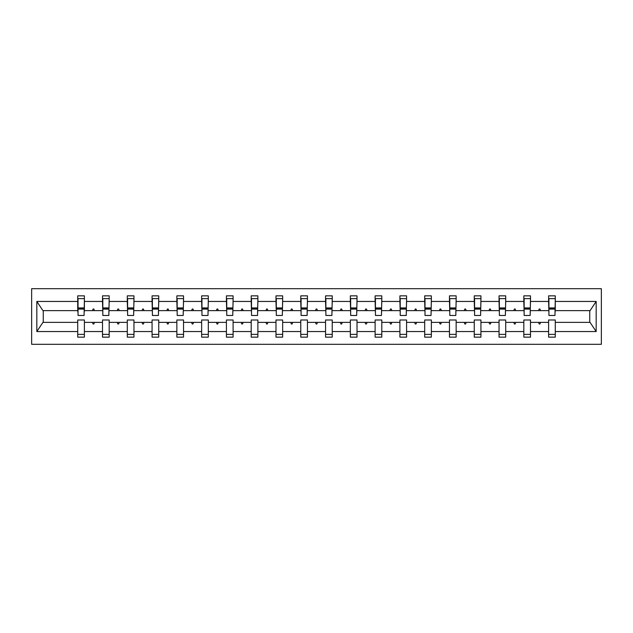 <?xml version="1.0" encoding="UTF-8"?>
<svg xmlns="http://www.w3.org/2000/svg" width="633" height="633" viewBox="0 0 633 633"><rect width="100%" height="100%" fill="white"/><g stroke="black" fill="none" stroke-linecap="round" stroke-linejoin="round"><path stroke-width="0.95" d="M31.65 344.305L601.35 344.305L601.35 288.695L31.65 288.695L31.65 344.305M554.959 313.003L555.276 310.621L590.075 310.621L596.175 301.45L596.175 331.55L555.276 331.55L555.276 319.997L548.605 319.997L548.605 322.379L530.494 322.379L530.494 319.997L523.823 319.997L523.823 322.379L505.712 322.379L505.712 319.997L499.041 319.997L499.041 322.379L480.93 322.379L480.93 319.997L474.259 319.997L474.259 322.379L456.148 322.379L456.148 319.997L449.47 319.997L449.47 322.379L431.358 322.379L431.358 319.997L424.688 319.997L424.688 322.379L406.576 322.379L406.576 319.997L399.906 319.997L399.906 322.379L381.794 322.379L381.794 319.997L375.124 319.997L375.124 322.379L357.012 322.379L357.012 319.997L350.342 319.997L350.342 322.379L332.23 322.379L332.23 319.997L325.552 319.997L325.552 322.379L307.448 322.379L307.448 319.997L300.77 319.997L300.77 322.379L282.658 322.379L282.658 319.997L275.988 319.997L275.988 322.379L257.876 322.379L257.876 319.997L251.206 319.997L251.206 322.379L233.094 322.379L233.094 319.997L226.424 319.997L226.424 322.379L208.312 322.379L208.312 319.997L201.642 319.997L201.642 322.379L183.53 322.379L183.53 319.997L176.852 319.997L176.852 322.379L158.741 322.379L158.741 319.997L152.07 319.997L152.07 322.379L133.959 322.379L133.959 319.997L127.288 319.997L127.288 322.379L109.177 322.379L109.177 319.997L102.506 319.997L102.506 322.379L84.395 322.379L84.395 337.152L77.724 337.152L77.724 322.379L42.925 322.379L36.825 331.55L36.825 301.45L42.925 310.621L77.724 310.621L77.724 301.45L36.825 301.45M555.276 331.55L555.276 337.152L548.605 337.152L548.605 322.379M555.276 310.621L555.276 295.848L548.605 295.848L548.605 301.45L530.494 301.45L530.177 313.003M548.922 313.003L548.605 301.45M548.605 331.55L530.494 331.55L530.494 337.152L523.823 337.152L523.823 322.379M530.494 301.45L530.494 295.848L523.823 295.848L523.823 301.45L505.712 301.45L505.395 313.003M524.14 313.003L523.823 301.45M523.823 331.55L505.712 331.55L505.712 337.152L499.041 337.152L499.041 322.379M505.712 301.45L505.712 295.848L499.041 295.848L499.041 301.45L480.93 301.45L480.613 313.003M499.358 313.003L499.041 301.45M499.041 331.55L480.93 331.55L480.93 337.152L474.259 337.152L474.259 322.379M480.93 301.45L480.93 295.848L474.259 295.848L474.259 301.45L456.148 301.45L455.823 313.003M474.576 313.003L474.259 301.45M474.259 331.55L456.148 331.55L456.148 337.152L449.47 337.152L449.47 322.379M456.148 301.45L456.148 295.848L449.47 295.848L449.47 301.45L431.358 301.45L431.041 313.003M449.794 313.003L449.47 301.45M449.47 331.55L431.358 331.55L431.358 337.152L424.688 337.152L424.688 322.379M431.358 301.45L431.358 295.848L424.688 295.848L424.688 301.45L406.576 301.45L406.259 313.003M425.004 313.003L424.688 301.45M424.688 331.55L406.576 331.55L406.576 337.152L399.906 337.152L399.906 322.379M406.576 301.45L406.576 295.848L399.906 295.848L399.906 301.45L381.794 301.45L381.477 313.003M400.222 313.003L399.906 301.45M399.906 331.55L381.794 331.55L381.794 337.152L375.124 337.152L375.124 322.379M381.794 301.45L381.794 295.848L375.124 295.848L375.124 301.45L357.012 301.45L356.696 313.003M375.44 313.003L375.124 301.45M375.124 331.55L357.012 331.55L357.012 337.152L350.342 337.152L350.342 322.379M357.012 301.45L357.012 295.848L350.342 295.848L350.342 301.45L332.23 301.45L331.914 313.003M350.658 313.003L350.342 301.45M350.342 331.55L332.23 331.55L332.23 337.152L325.552 337.152L325.552 322.379M332.23 301.45L332.23 295.848L325.552 295.848L325.552 301.45L307.448 301.45L307.124 313.003M325.876 313.003L325.552 301.45M325.552 331.55L307.448 331.55L307.448 337.152L300.77 337.152L300.77 322.379M307.448 301.45L307.448 295.848L300.77 295.848L300.77 301.45L282.658 301.45L282.342 313.003M301.086 313.003L300.77 301.45M300.77 331.55L282.658 331.55L282.658 337.152L275.988 337.152L275.988 322.379M282.658 301.45L282.658 295.848L275.988 295.848L275.988 301.45L257.876 301.45L257.56 313.003M276.305 313.003L275.988 301.45M275.988 331.55L257.876 331.55L257.876 337.152L251.206 337.152L251.206 322.379M257.876 301.45L257.876 295.848L251.206 295.848L251.206 301.45L233.094 301.45L232.778 313.003M251.523 313.003L251.206 301.45M251.206 331.55L233.094 331.55L233.094 337.152L226.424 337.152L226.424 322.379M233.094 301.45L233.094 295.848L226.424 295.848L226.424 301.45L208.312 301.45L207.996 313.003M226.741 313.003L226.424 301.45M226.424 331.55L208.312 331.55L208.312 337.152L201.642 337.152L201.642 322.379M208.312 301.45L208.312 295.848L201.642 295.848L201.642 301.45L183.53 301.45L183.206 313.003M201.959 313.003L201.642 301.45M201.642 331.55L183.53 331.55L183.53 337.152L176.852 337.152L176.852 322.379M183.53 301.45L183.53 295.848L176.852 295.848L176.852 301.45L158.741 301.45L158.424 313.003M177.177 313.003L176.852 301.45M176.852 331.55L158.741 331.55L158.741 337.152L152.07 337.152L152.07 322.379M158.741 301.45L158.741 295.848L152.07 295.848L152.07 301.45L133.959 301.45L133.642 313.003M152.387 313.003L152.07 301.45M152.07 331.55L133.959 331.55L133.959 337.152L127.288 337.152L127.288 322.379M133.959 301.45L133.959 295.848L127.288 295.848L127.288 301.45L109.177 301.45L108.86 313.003M127.605 313.003L127.288 301.45M127.288 331.55L109.177 331.55L109.177 337.152L102.506 337.152L102.506 322.379M109.177 301.45L109.177 295.848L102.506 295.848L102.506 301.45L84.395 301.45L84.395 295.848L77.724 295.848L77.724 301.45M102.823 313.003L102.506 301.45M84.395 322.379L84.395 319.997L77.724 319.997L77.724 322.379M77.724 310.621L78.041 313.003M530.494 331.55L530.494 322.379M505.712 331.55L505.712 322.379M480.93 331.55L480.93 322.379M456.148 331.55L456.148 322.379M431.358 331.55L431.358 322.379M406.576 331.55L406.576 322.379M381.794 331.55L381.794 322.379M357.012 331.55L357.012 322.379M332.23 331.55L332.23 322.379M307.448 331.55L307.448 322.379M282.658 331.55L282.658 322.379M257.876 331.55L257.876 322.379M233.094 331.55L233.094 322.379M208.312 331.55L208.312 322.379M183.53 331.55L183.53 322.379M158.741 331.55L158.741 322.379M133.959 331.55L133.959 322.379M109.177 331.55L109.177 322.379M596.175 301.45L555.276 301.45M102.506 331.55L84.395 331.55M77.724 331.55L36.825 331.55M538.572 310.621L540.527 310.621L539.949 309.031L539.15 309.031L538.572 310.621L530.494 310.621M548.605 310.621L540.527 310.621M538.572 322.379L539.15 323.969L539.949 323.969L540.527 322.379M513.79 310.621L515.745 310.621L515.167 309.031L514.368 309.031L513.79 310.621L505.712 310.621M523.823 310.621L515.745 310.621M513.79 322.379L514.368 323.969L515.167 323.969L515.745 322.379M489.008 310.621L490.963 310.621L490.377 309.031L489.586 309.031L489.008 310.621L480.93 310.621M499.041 310.621L490.963 310.621M489.008 322.379L489.586 323.969L490.377 323.969L490.963 322.379M464.226 310.621L466.173 310.621L465.595 309.031L464.804 309.031L464.226 310.621L456.148 310.621M474.259 310.621L466.173 310.621M464.226 322.379L464.804 323.969L465.595 323.969L466.173 322.379M439.444 310.621L441.391 310.621L440.813 309.031L440.022 309.031L439.444 310.621L431.358 310.621M449.47 310.621L441.391 310.621M439.444 322.379L440.022 323.969L440.813 323.969L441.391 322.379M414.655 310.621L416.609 310.621L416.031 309.031L415.24 309.031L414.655 310.621L406.576 310.621M424.688 310.621L416.609 310.621M414.655 322.379L415.24 323.969L416.031 323.969L416.609 322.379M389.873 310.621L391.827 310.621L391.249 309.031L390.45 309.031L389.873 310.621L381.794 310.621M399.906 310.621L391.827 310.621M389.873 322.379L390.45 323.969L391.249 323.969L391.827 322.379M365.091 310.621L367.045 310.621L366.467 309.031L365.668 309.031L365.091 310.621L357.012 310.621M375.124 310.621L367.045 310.621M365.091 322.379L365.668 323.969L366.467 323.969L367.045 322.379M340.309 310.621L342.255 310.621L341.678 309.031L340.886 309.031L340.309 310.621L332.23 310.621M350.342 310.621L342.255 310.621M340.309 322.379L340.886 323.969L341.678 323.969L342.255 322.379M315.527 310.621L317.473 310.621L316.896 309.031L316.104 309.031L315.527 310.621L307.448 310.621M325.552 310.621L317.473 310.621M315.527 322.379L316.104 323.969L316.896 323.969L317.473 322.379M290.745 310.621L292.691 310.621L292.114 309.031L291.322 309.031L290.745 310.621L282.658 310.621M300.77 310.621L292.691 310.621M290.745 322.379L291.322 323.969L292.114 323.969L292.691 322.379M265.955 310.621L267.909 310.621L267.332 309.031L266.533 309.031L265.955 310.621L257.876 310.621M275.988 310.621L267.909 310.621M265.955 322.379L266.533 323.969L267.332 323.969L267.909 322.379M241.173 310.621L243.127 310.621L242.55 309.031L241.751 309.031L241.173 310.621L233.094 310.621M251.206 310.621L243.127 310.621M241.173 322.379L241.751 323.969L242.55 323.969L243.127 322.379M216.391 310.621L218.345 310.621L217.76 309.031L216.969 309.031L216.391 310.621L208.312 310.621M226.424 310.621L218.345 310.621M216.391 322.379L216.969 323.969L217.76 323.969L218.345 322.379M191.609 310.621L193.556 310.621L192.978 309.031L192.187 309.031L191.609 310.621L183.53 310.621M201.642 310.621L193.556 310.621M191.609 322.379L192.187 323.969L192.978 323.969L193.556 322.379M166.827 310.621L168.774 310.621L168.196 309.031L167.405 309.031L166.827 310.621L158.741 310.621M176.852 310.621L168.774 310.621M166.827 322.379L167.405 323.969L168.196 323.969L168.774 322.379M142.037 310.621L143.992 310.621L143.414 309.031L142.623 309.031L142.037 310.621L133.959 310.621M152.07 310.621L143.992 310.621M142.037 322.379L142.623 323.969L143.414 323.969L143.992 322.379M117.255 310.621L119.21 310.621L118.632 309.031L117.833 309.031L117.255 310.621L109.177 310.621M127.288 310.621L119.21 310.621M117.255 322.379L117.833 323.969L118.632 323.969L119.21 322.379M92.473 310.621L94.428 310.621L93.85 309.031L93.051 309.031L92.473 310.621L84.395 310.621L84.395 301.45M102.506 310.621L94.428 310.621M92.473 322.379L93.051 323.969L93.85 323.969L94.428 322.379M84.395 310.621L84.078 313.003M596.175 331.55L590.075 322.379L555.276 322.379M43.25 310.621L43.25 322.379M589.75 322.379L589.75 310.621M78.041 309.11L78.041 298.626L84.395 298.626L84.078 315.463L78.041 315.463L78.041 309.11L84.078 309.11M77.724 334.374L84.395 334.374M102.823 309.11L102.823 298.626L109.177 298.626L108.86 315.463L102.823 315.463L102.823 309.11L108.86 309.11M102.506 334.374L109.177 334.374M127.605 309.11L127.605 298.626L133.959 298.626L133.642 315.463L127.605 315.463L127.605 309.11L133.642 309.11M127.288 334.374L133.959 334.374M152.387 309.11L152.387 298.626L158.741 298.626L158.424 315.463L152.387 315.463L152.387 309.11L158.424 309.11M152.07 334.374L158.741 334.374M177.177 309.11L177.177 298.626L183.53 298.626L183.206 315.463L177.177 315.463L177.177 309.11L183.206 309.11M176.852 334.374L183.53 334.374M201.959 309.11L201.959 298.626L208.312 298.626L207.996 315.463L201.959 315.463L201.959 309.11L207.996 309.11M201.642 334.374L208.312 334.374M226.741 309.11L226.741 298.626L233.094 298.626L232.778 315.463L226.741 315.463L226.741 309.11L232.778 309.11M226.424 334.374L233.094 334.374M251.523 309.11L251.523 298.626L257.876 298.626L257.56 315.463L251.523 315.463L251.523 309.11L257.56 309.11M251.206 334.374L257.876 334.374M276.305 309.11L276.305 298.626L282.658 298.626L282.342 315.463L276.305 315.463L276.305 309.11L282.342 309.11M275.988 334.374L282.658 334.374M301.086 309.11L301.086 298.626L307.448 298.626L307.124 315.463L301.086 315.463L301.086 309.11L307.124 309.11M300.77 334.374L307.448 334.374M325.876 309.11L325.876 298.626L332.23 298.626L331.914 315.463L325.876 315.463L325.876 309.11L331.914 309.11M325.552 334.374L332.23 334.374M350.658 309.11L350.658 298.626L357.012 298.626L356.696 315.463L350.658 315.463L350.658 309.11L356.696 309.11M350.342 334.374L357.012 334.374M375.44 309.11L375.44 298.626L381.794 298.626L381.477 315.463L375.44 315.463L375.44 309.11L381.477 309.11M375.124 334.374L381.794 334.374M400.222 309.11L400.222 298.626L406.576 298.626L406.259 315.463L400.222 315.463L400.222 309.11L406.259 309.11M399.906 334.374L406.576 334.374M425.004 309.11L425.004 298.626L431.358 298.626L431.041 315.463L425.004 315.463L425.004 309.11L431.041 309.11M424.688 334.374L431.358 334.374M449.794 309.11L449.794 298.626L456.148 298.626L455.823 315.463L449.794 315.463L449.794 309.11L455.823 309.11M449.47 334.374L456.148 334.374M474.576 309.11L474.576 298.626L480.93 298.626L480.613 315.463L474.576 315.463L474.576 309.11L480.613 309.11M474.259 334.374L480.93 334.374M499.358 309.11L499.358 298.626L505.712 298.626L505.395 315.463L499.358 315.463L499.358 309.11L505.395 309.11M499.041 334.374L505.712 334.374M524.14 309.11L524.14 298.626L530.494 298.626L530.177 315.463L524.14 315.463L524.14 309.11L530.177 309.11M523.823 334.374L530.494 334.374M548.922 309.11L548.922 298.626L555.276 298.626L554.959 315.463L548.922 315.463L548.922 309.11L554.959 309.11M548.605 334.374L555.276 334.374M78.041 308.16L84.078 308.16M102.823 308.16L108.86 308.16M127.605 308.16L133.642 308.16M152.387 308.16L158.424 308.16M177.177 308.16L183.206 308.16M201.959 308.16L207.996 308.16M226.741 308.16L232.778 308.16M251.523 308.16L257.56 308.16M276.305 308.16L282.342 308.16M301.086 308.16L307.124 308.16M325.876 308.16L331.914 308.16M350.658 308.16L356.696 308.16M375.44 308.16L381.477 308.16M400.222 308.16L406.259 308.16M425.004 308.16L431.041 308.16M449.794 308.16L455.823 308.16M474.576 308.16L480.613 308.16M499.358 308.16L505.395 308.16M524.14 308.16L530.177 308.16M548.922 308.16L554.959 308.16M78.041 307.923L84.078 307.923M102.823 307.923L108.86 307.923M127.605 307.923L133.642 307.923M152.387 307.923L158.424 307.923M177.177 307.923L183.206 307.923M201.959 307.923L207.996 307.923M226.741 307.923L232.778 307.923M251.523 307.923L257.56 307.923M276.305 307.923L282.342 307.923M301.086 307.923L307.124 307.923M325.876 307.923L331.914 307.923M350.658 307.923L356.696 307.923M375.44 307.923L381.477 307.923M400.222 307.923L406.259 307.923M425.004 307.923L431.041 307.923M449.794 307.923L455.823 307.923M474.576 307.923L480.613 307.923M499.358 307.923L505.395 307.923M524.14 307.923L530.177 307.923M548.922 307.923L554.959 307.923"/></g></svg>
